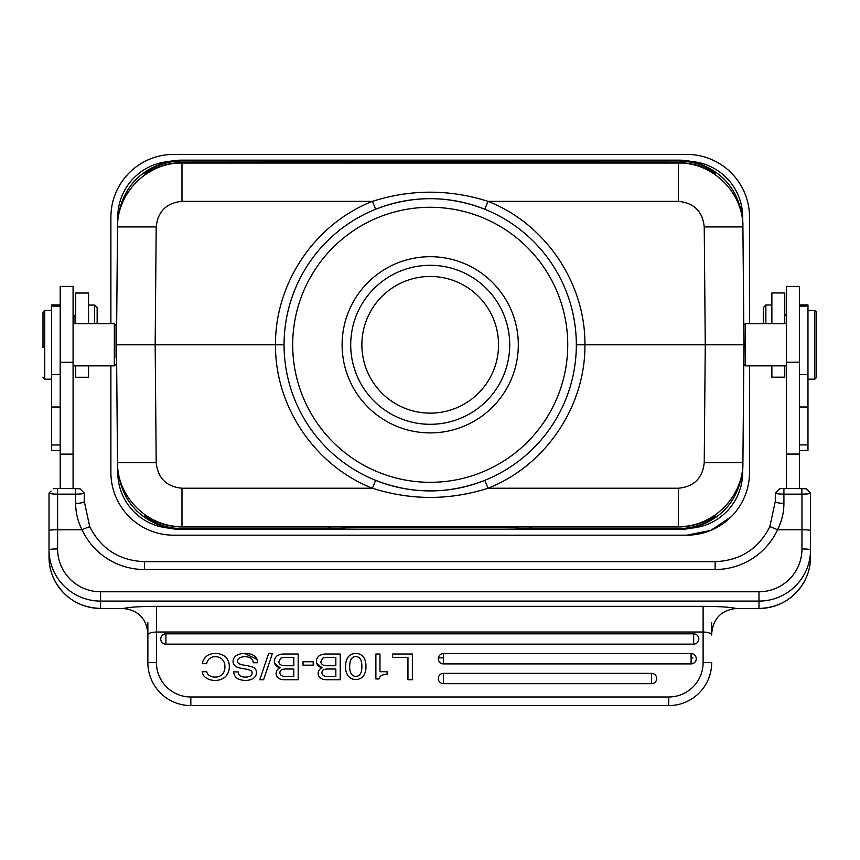 <?xml version="1.0" encoding="UTF-8"?>
<svg xmlns="http://www.w3.org/2000/svg" width="860" height="860" viewBox="0 0 860 860"><rect width="100%" height="100%" fill="white"/><g stroke="black" fill="none" stroke-linecap="round" stroke-linejoin="round"><path stroke-width="1.29" d="M783.912 494.145C778.633 494.059 775.774 493.715 775.312 493.092L775.312 501.348A8.6 2.032 0 0 0 783.912 503.369C783.901 512.571 781.783 521.375 777.547 529.771A8.6 0.677 -155.1 0 0 769.754 526.9L775.312 501.348L769.775 526.879M43 347.644L43 312.137L43 347.644M43 377.465L44.72 379.185L44.72 310.417L51.6 310.417M60.189 304.913L51.6 304.913L51.6 450.554L60.189 450.554M151.962 169.936L144.931 172.871L144.921 174.172C156.079 166.593 168.431 162.744 181.987 162.637L678.443 162.637C691.999 162.744 704.351 166.593 715.509 174.172L715.499 172.871L708.468 169.936M715.499 172.871C704.34 165.055 691.988 161.089 678.433 160.971L516.172 161.078L518.817 162.637M517.913 162.637L516.172 161.078M516.172 161.605L344.258 161.605L342.517 162.637M341.613 162.637L344.258 161.605M344.258 161.078L181.998 160.971C168.442 161.089 156.09 165.055 144.931 172.871M678.433 160.971L678.422 160.143L182.008 160.143A64.468 64.468 90.5 0 0 168.882 161.497A55.868 55.868 0 0 0 117.777 217.161L117.777 219.074A64.468 64.468 90.5 0 0 117.54 224.051L116.487 344.796L117.519 462.669C117.11 496.929 147.726 527.277 181.976 526.578L181.987 526.965C168.431 526.847 156.079 523.009 144.921 515.419L144.931 516.731L151.962 519.666M328.531 526.965L331.369 528.631L181.998 528.631L182.008 529.459A64.468 64.468 89.5 0 1 168.882 528.104L168.141 528.04M144.931 516.731C156.09 524.546 168.442 528.513 181.998 528.631M331.369 528.631L344.258 528.513L341.613 526.965M342.517 526.965L344.258 528.513M344.258 527.986L357.158 527.879L355.599 526.965M504.831 526.965L503.272 527.879L357.158 527.879M503.272 527.879L516.172 527.986L517.913 526.965M518.817 526.965L516.172 527.986M516.172 528.513L529.061 528.631L531.899 526.965M708.468 519.666L715.499 516.731L715.509 515.419C704.351 523.009 691.999 526.847 678.443 526.965L678.454 526.578C712.703 527.277 743.32 496.929 742.911 462.669L743.771 364.393M182.008 529.459L678.422 529.459L678.433 528.631L529.061 528.631M678.433 528.631C691.988 528.513 704.34 524.546 715.499 516.731M181.987 526.965L678.443 526.965M816.57 312.137L816.57 377.465L814.85 379.185L814.85 310.417L816.57 312.137M816.57 347.795L816.57 322.36M799.381 450.489L807.97 450.489L807.97 304.913L799.381 304.913M799.381 488.373L799.381 286.412L786.491 286.412L786.491 488.373M743.943 364.565L745.233 365.855L745.233 323.736L786.491 323.736M692.01 528.062L691.547 528.104A55.868 55.868 0 0 0 742.653 472.441L742.653 470.517A64.468 64.468 -89.5 0 0 742.889 465.55L742.911 462.669L704.232 462.669C702.577 478.181 693.977 486.706 678.454 488.233L678.454 526.578L181.976 526.578L181.976 488.233C166.453 486.706 157.853 478.181 156.198 462.669L117.519 462.669L117.54 465.55L116.487 344.796L117.519 226.922L156.198 226.922C157.853 211.409 166.453 202.895 181.976 201.358L181.976 163.024L678.454 163.024C712.703 162.314 743.32 192.672 742.911 226.922L743.943 344.796L742.911 226.922L704.232 226.922L705.264 344.796L704.232 462.669M742.889 465.55L743.943 344.796L576.329 344.796M484.75 209.238L488.018 201.358C545.455 223.869 585.488 283.112 584.929 344.796C585.488 406.49 545.455 465.733 488.018 488.233C449.49 500.477 410.951 500.477 372.412 488.233C314.975 465.733 274.942 406.49 275.501 344.796L284.101 344.796M375.68 480.364L375.627 480.331C412.026 494.435 448.425 494.435 484.803 480.331L488.018 488.233L678.454 488.233M117.519 226.922C117.11 192.672 147.726 162.314 181.976 163.024L181.987 162.637M156.198 462.669L155.166 344.796L275.501 344.796C274.942 283.112 314.975 223.869 372.412 201.358C410.94 189.125 449.479 189.125 488.018 201.358L678.454 201.358L678.443 162.637M484.803 209.259C448.404 195.166 412.004 195.166 375.627 209.259L372.412 201.358L181.976 201.358M375.627 480.331L372.412 488.233L181.976 488.233M430.215 490.92A146.114 146.114 0 0 1 375.627 209.259A146.114 146.114 0 0 1 573.663 316.996A146.114 146.114 0 0 1 430.215 490.92A146.114 146.114 0 0 1 375.627 209.259A146.114 146.114 0 0 1 573.663 316.996A146.114 146.114 0 0 1 430.215 490.92M518.311 344.796A88.096 88.096 0 0 0 386.161 268.503A88.096 88.096 0 0 0 386.161 421.099A88.096 88.096 0 0 0 518.311 344.796M509.722 344.796A79.507 79.507 0 0 0 390.462 275.942A79.507 79.507 0 0 0 390.462 413.649A79.507 79.507 0 0 0 509.722 344.796M498.542 344.796A68.327 68.327 0 0 0 396.051 285.617A68.327 68.327 0 0 0 396.051 403.974A68.327 68.327 0 0 0 498.542 344.796M156.198 226.922L155.166 344.796L116.487 344.796L116.605 357.523M742.653 218.977C738.321 188.974 721.583 169.839 692.408 161.573L692.289 161.562M692.408 528.019C721.583 519.762 738.321 500.627 742.653 470.613M117.777 470.613C122.098 500.627 138.847 519.762 168.023 528.019M117.54 465.55A64.468 64.468 89.5 0 0 117.777 470.517L117.777 472.441A55.868 55.868 0 0 0 168.882 528.104M678.422 529.459A64.468 64.468 -89.5 0 0 691.547 528.104M742.889 224.051A64.468 64.468 -90.5 0 0 742.653 219.074L742.653 217.161A55.868 55.868 0 0 0 691.547 161.497L692.408 161.573M678.422 160.143A64.468 64.468 -90.5 0 1 691.547 161.497M168.42 161.54L168.023 161.573C138.847 169.839 122.098 188.974 117.777 218.977M168.023 161.573L168.882 161.497M110.897 365.855L110.897 472.441A62.748 62.748 0 0 0 173.645 535.178L686.785 535.178L710.768 530.405L731.107 516.849M749.522 323.736L749.522 217.161A62.748 62.748 0 0 0 686.785 154.413L173.645 154.413A62.748 62.748 0 0 0 110.897 217.161L110.897 323.736M686.785 535.178A62.748 62.748 0 0 0 749.522 472.441L749.522 365.855M116.057 357.523L116.057 325.456L116.487 357.523M116.057 325.456L114.337 323.736L114.337 365.855L116.057 364.135M73.079 488.373L73.079 286.412L60.189 286.412L60.189 488.373M438.363 657.879L443.448 657.879M691.107 657.879L692.913 657.879M57.609 494.145C52.342 494.059 49.482 493.715 49.02 493.092L49.02 549.712A8.6 0.752 0 0 1 57.609 548.96A42.978 42.817 180 0 0 100.588 591.766L758.982 591.766L758.982 601.086L100.588 601.086L100.588 608.428L123.496 608.493C129.075 607.149 140.062 606.429 156.455 606.343L156.455 662.608L147.866 662.608A42.978 42.978 -0 0 0 190.834 705.587A42.978 42.978 0 0 1 147.866 662.608L147.866 622.78M49.02 493.07L51.052 491.038M53.374 488.749L57.609 488.373L57.609 494.156L75.626 494.156C80.915 494.07 83.785 493.715 84.258 493.081M89.795 526.868L84.258 501.348L89.816 526.9A8.6 0.677 155.1 0 0 82.022 529.771C77.787 521.364 75.669 512.571 75.658 503.369A8.6 2.032 -0 0 0 84.258 501.348L84.258 493.07L79.958 488.792L82.173 490.963M79.948 488.749L57.609 488.373M693.654 644.129A5.16 5.16 0 0 0 698.814 638.969A5.16 5.16 0 0 0 693.654 633.82L165.916 633.82A5.16 5.16 0 0 0 160.755 638.969A5.16 5.16 0 0 0 165.916 644.129L693.654 644.129L693.654 633.82M691.107 663.899A5.16 5.16 0 0 0 696.267 658.738A5.16 5.16 0 0 0 691.107 653.589L443.448 653.589A5.16 5.16 0 0 0 438.299 658.738A5.16 5.16 0 0 0 443.448 663.899L691.107 663.899L691.107 653.589M651.547 683.668A5.16 5.16 0 0 0 656.696 678.508A5.16 5.16 0 0 0 651.547 673.358L443.448 673.358A5.16 5.16 0 0 0 438.299 678.508A5.16 5.16 0 0 0 443.448 683.668L651.547 683.668L651.547 673.358M209.679 675.713A10.438 10.438 0 0 0 215.183 677.067A9.675 9.675 0 0 0 222.288 674.347A10.438 10.438 0 0 0 224.901 666.909A10.567 10.567 0 0 0 222.342 659.437A9.256 9.256 0 0 0 215.43 656.76A9.256 9.256 0 0 0 209.808 658.373A8.912 8.912 0 0 0 206.647 663.662L202.261 663.662A12.051 12.051 0 0 1 209.066 654.664A14.792 14.792 0 0 1 215.516 653.482A14.47 14.47 0 0 1 225.513 656.965A12.717 12.717 0 0 1 229.276 666.64A13.351 13.351 0 0 1 225.449 676.659A14.47 14.47 0 0 1 215.172 680.346A15.362 15.362 0 0 1 206.185 677.959A8.718 8.718 0 0 1 202.25 671.714L206.658 671.714A6.74 6.74 0 0 0 209.679 675.724M236.059 666.64A6.719 6.719 0 0 1 234.995 665.876A5.558 5.558 0 0 1 233.114 662.297A7.02 7.02 0 0 1 236.156 655.707A14.47 14.47 0 0 1 244.681 653.482L256.968 659.373M243.842 668.725A27.799 27.799 0 0 1 236.038 666.683M250.593 670.391A27.574 27.574 0 0 0 243.831 668.79M251.539 671.155L250.593 670.402M250.303 675.96A3.623 3.623 0 0 0 252.098 672.885A2.677 2.677 0 0 0 251.55 671.144M245.992 665.533A28.348 28.348 0 0 1 253.313 667.382A5.472 5.472 0 0 1 256.387 671.423A6.869 6.869 0 0 1 253.539 678.207A13.577 13.577 0 0 1 245.595 680.357A18.361 18.361 0 0 1 239.542 679.497A8.912 8.912 0 0 1 235.554 676.906A8.6 8.6 0 0 1 233.737 671.886L238.123 671.886A5.3 5.3 0 0 0 240.262 675.831A9.675 9.675 0 0 0 245.519 677.078A8.912 8.912 0 0 0 250.292 675.928M239.166 663.812A30.078 30.078 0 0 0 246.003 665.457M239.499 657.911A3.752 3.752 0 0 0 237.468 661.007A2.634 2.634 0 0 0 238.037 662.823A3.773 3.773 0 0 0 239.177 663.769M244.53 653.471C252.99 653.407 257.355 656.492 257.613 662.716L253.227 662.716A5.73 5.73 0 0 0 250.83 658.147A11.062 11.062 0 0 0 244.928 656.76A10.815 10.815 0 0 0 239.51 657.932M272.383 653.471L268.642 653.471L259.817 679.798L263.579 679.798L272.383 653.471M293.808 669.015L293.808 676.508L285.95 676.508A7.987 7.987 0 0 1 281.854 675.745A3.408 3.408 0 0 1 282.94 669.274A14.244 14.244 0 0 1 285.627 669.015L293.808 669.015M286.832 657.309L293.808 657.309L293.808 665.726L285.23 665.726A14.244 14.244 0 0 1 282.112 665.382A4.461 4.461 0 0 1 279.758 663.995A3.773 3.773 0 0 1 278.801 661.652M286.832 657.341A15.254 15.254 0 0 0 280.736 658.147L278.866 661.641M279.994 679.013A17.813 17.813 0 0 0 286.219 679.776L298.194 679.798L298.194 654.019L284.875 654.019M276.802 656.019A12.717 12.717 0 0 1 284.875 654.073M280.156 667.854C276.339 666.855 274.426 664.705 274.415 661.383A6.74 6.74 0 0 1 276.856 656.094M280.005 678.981A7.288 7.288 0 0 1 277.027 676.626A5.869 5.869 0 0 1 280.081 667.887M274.641 663.221L280.081 667.833M286.219 679.798L298.194 679.798M313.19 661.738L303.032 661.738L303.032 665.167L313.19 665.167L313.19 661.738M335.841 669.015L335.841 676.508L327.983 676.508A7.987 7.987 0 0 1 323.887 675.745A3.408 3.408 0 0 1 324.983 669.274A14.244 14.244 0 0 1 327.66 669.015L335.841 669.015M328.864 657.309L335.841 657.309L335.841 665.726L327.273 665.726A14.244 14.244 0 0 1 324.145 665.382A4.461 4.461 0 0 1 321.79 663.995A3.773 3.773 0 0 1 320.834 661.652M328.864 657.341A15.254 15.254 0 0 0 322.769 658.147L320.898 661.641M322.027 679.013A17.813 17.813 0 0 0 328.251 679.776L340.227 679.798L340.227 654.019L326.908 654.019M318.834 656.019A12.717 12.717 0 0 1 326.908 654.073M322.188 667.854C318.372 666.855 316.458 664.705 316.448 661.383A6.74 6.74 0 0 1 318.888 656.094M322.038 678.981A7.288 7.288 0 0 1 319.06 676.626A5.869 5.869 0 0 1 322.113 667.887M316.684 663.221L322.113 667.833M328.251 679.798L340.227 679.798M361.866 666.457C361.877 659.899 359.846 656.621 355.771 656.621C351.719 656.621 349.687 660.018 349.687 666.833A13.083 13.083 0 0 0 351.063 673.477A5.192 5.192 0 0 0 355.675 676.336C359.802 676.401 361.877 673.111 361.866 666.457M348.375 656.75A9.256 9.256 0 0 1 355.76 653.471A9.256 9.256 0 0 1 363.264 656.825M363.2 676.196A9.256 9.256 0 0 1 355.814 679.486A9.256 9.256 0 0 1 348.279 676.078A14.47 14.47 0 0 1 345.634 666.478A15.867 15.867 0 0 1 348.321 656.696M363.307 656.803A15.254 15.254 0 0 1 365.909 666.511A15.039 15.039 0 0 1 363.242 676.229M387.075 671.714L387.075 674.358L387.075 671.714L379.98 671.714L379.98 654.019L375.885 654.019L375.885 678.938L379.056 678.938A6.031 6.031 0 0 1 381.679 675.315A13.921 13.921 0 0 1 387.075 674.39M412.348 654.019L392.536 654.019L392.536 657.309L407.952 657.309L407.952 679.798L412.348 679.798L412.348 654.019M668.736 705.587A42.978 42.978 -0 0 0 711.704 662.608A42.978 42.978 0 0 1 668.736 705.587L190.834 705.587L668.736 705.587L668.736 696.987L190.834 696.987L190.834 705.587M711.704 622.78L711.704 635.035C711.188 633.218 708.328 632.207 703.114 632.025L156.455 632.025C151.242 632.207 148.382 633.218 147.866 635.035L147.866 662.608M147.866 635.035L147.866 633.551C146.415 618.576 138.299 610.224 123.496 608.493L100.588 608.428C80.528 607.751 65.414 598.775 55.233 581.521C51.084 573.706 49.02 565.654 49.02 557.334L49.02 549.712L49.02 557.334M156.455 606.343L703.114 606.343C719.508 606.429 730.495 607.149 736.085 608.493C721.271 610.224 713.155 618.576 711.704 633.551L711.704 635.035M758.982 608.461L736.085 608.493L758.982 608.461L758.982 601.086A51.568 51.374 180 0 0 810.55 549.712L810.55 557.334C810.55 565.654 808.486 573.706 804.337 581.5C794.156 598.775 779.042 607.751 758.982 608.461A51.568 51.374 -0 0 0 804.337 581.5L806.411 577.211M49.02 527.653L49.02 505.637M779.665 488.749L783.912 488.373L783.912 494.156L801.918 494.156C807.207 494.07 810.088 493.704 810.55 493.081L810.55 549.712A8.6 0.752 0 0 0 801.961 548.96A42.978 42.817 180 0 1 758.982 591.766M810.55 527.653L810.55 557.334M806.261 488.781L810.55 493.07M806.239 488.749L783.912 488.373M775.312 493.07L779.611 488.792M763.282 323.736L763.282 307.579L763.282 323.736M763.282 307.579L765.862 304.999L765.862 323.736M771.871 365.855L771.871 377.196L784.771 377.196L784.771 365.855M784.771 323.736L784.771 292.97L771.871 292.97L771.871 323.736M75.658 314.523L73.939 316.243L73.939 323.736L73.939 322.468L73.079 322.468M97.148 323.736L97.148 307.644L97.148 323.736M94.568 323.736L94.568 305.063L97.148 307.644M88.558 323.736L88.558 293.034L75.658 293.034L75.658 323.736M75.658 365.855L75.658 377.26L88.558 377.26L88.558 365.855M51.6 444.964L60.189 444.964M60.189 407.006L51.6 407.006M51.6 374.519L60.189 374.519M531.899 162.637L529.061 160.971M503.272 161.723L504.831 162.637M355.599 162.637L357.158 161.723M331.369 160.971L328.531 162.637M799.381 374.519L807.97 374.519M807.97 406.984L799.381 406.984M799.381 444.899L807.97 444.899M786.491 454.069L799.381 454.069M786.491 362.21L799.381 362.21M678.454 201.358C693.977 202.895 702.577 211.409 704.232 226.922M431.408 207.281A137.525 137.525 0 0 0 292.69 344.204A137.525 137.525 0 0 0 430.215 482.32A137.525 137.525 0 0 0 567.74 345.397A137.525 137.525 0 0 0 431.408 207.281M182.008 160.143L181.998 160.971M73.079 362.275L60.189 362.275M73.079 454.134L60.189 454.134M57.609 494.156L57.609 529.771A8.6 0.752 180 0 0 49.02 530.523M75.658 503.369L75.658 494.156M75.583 494.156L75.54 488.373M89.816 526.9C101.233 549.045 119.432 560.623 144.426 561.666L144.426 569.513A68.757 68.499 -0 0 1 82.022 529.771L57.609 529.771L57.609 548.96M165.916 633.82L165.916 644.129M443.448 653.589L443.448 663.899M443.448 673.358L443.448 683.668M156.455 662.608A34.379 34.379 0 0 0 190.834 696.987L668.736 696.987A34.379 34.379 0 0 0 703.114 662.608L703.114 632.025L703.114 662.608L711.704 662.608M703.114 632.025L703.114 606.343M100.588 591.766L100.588 601.086A51.568 51.374 180 0 1 49.02 549.712M53.169 577.254L55.233 581.521A51.568 51.374 -0 0 0 100.588 608.428M801.961 548.96L801.961 529.771L777.547 529.771A68.757 68.499 -0 0 1 715.144 569.513L144.426 569.513M715.144 569.513L715.144 561.666C740.137 560.623 758.337 549.045 769.754 526.9M810.55 530.523A8.6 0.752 180 0 0 801.961 529.771L801.961 494.156M783.912 494.156L783.912 503.369M801.885 494.156L801.832 488.373M43 312.137L44.72 310.417M44.72 379.185L51.6 379.185M807.97 379.185L814.85 379.185M807.97 310.417L814.85 310.417M799.381 306.117L807.97 306.117M745.233 365.855L786.491 365.855M743.943 325.026L745.233 323.736M484.803 480.331C467.302 487.362 449.113 490.888 430.247 490.92M375.627 209.259C393.127 202.24 411.316 198.714 430.183 198.681M723.453 178.375L724.163 179.073M724.163 510.528L723.453 511.227M136.976 511.227L136.267 510.528M136.482 178.858L137.202 178.16M73.079 365.855L114.337 365.855M73.079 323.736L114.337 323.736M51.6 306.117L60.189 306.117M144.426 561.666L715.144 561.666M806.282 488.781L808.486 490.985M779.622 488.781L777.343 491.038M786.491 316.179L784.771 314.459M771.871 304.999L765.862 304.999M88.558 305.063L94.568 305.063"/></g></svg>
